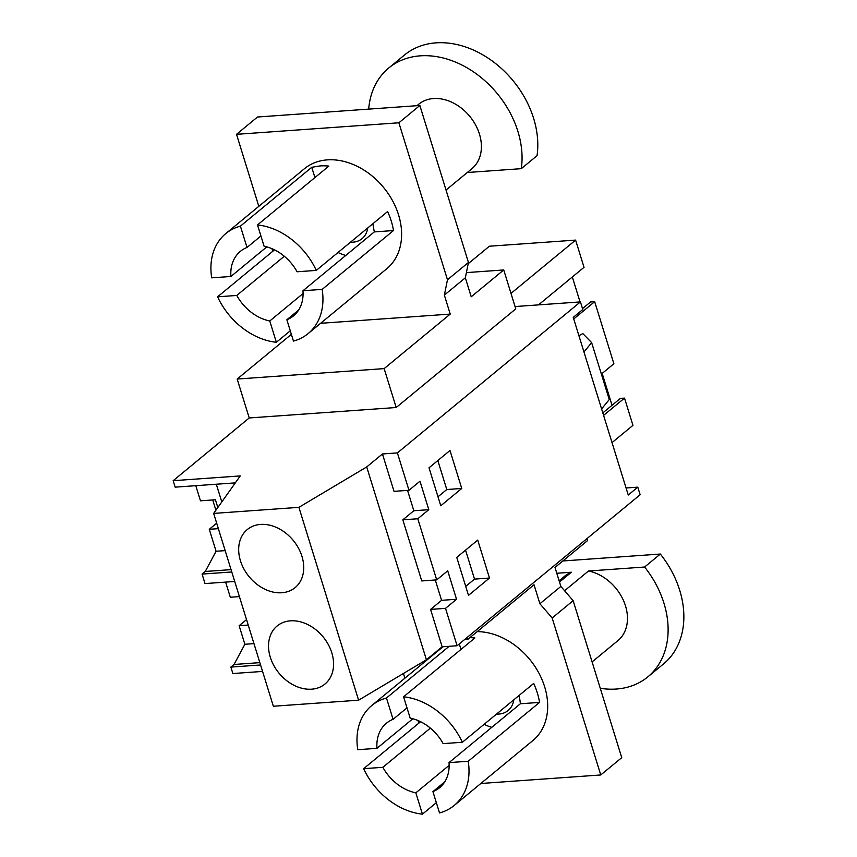 <?xml version="1.0" encoding="UTF-8"?>
<svg xmlns="http://www.w3.org/2000/svg" width="857" height="857" viewBox="0 0 857 857"><rect width="100%" height="100%" fill="white"/><g stroke="black" fill="none" stroke-linecap="round" stroke-linejoin="round"><path stroke-width="1.29" d="M466.39 272.612L503.734 269.955L515.775 308.874L396.191 407.514L249.226 417.959L173.168 480.691L240.249 475.924L213.65 513.407L298.9 507.344L366.71 466.947L382.447 453.964L394.027 491.35L408.971 490.29L419.994 481.206L428.8 509.679L413.845 510.74L402.833 519.824L421.751 580.939L436.706 579.878L447.718 570.794L456.535 599.268L441.58 600.328L430.568 609.413L442.148 646.81L457.092 645.739L640.147 494.746L637.79 487.151L628.245 495.025L573.247 317.369L582.792 309.495L580.446 301.9L515.057 306.549M382.447 453.964L397.402 452.903L408.971 490.29M402.833 519.824L417.788 518.764L436.706 579.878M430.568 609.413L445.522 608.352L456.535 599.268M445.522 608.352L457.092 645.739M397.402 452.903L580.446 301.9M417.788 518.764L428.8 509.679M477.724 540.092L489.476 578.047L468.49 595.358L456.749 557.393L477.724 540.092M429.014 467.804L440.766 505.769L461.741 488.458L449.989 450.503L429.014 467.804M366.71 466.947L426.411 659.783L442.148 646.81M435.281 579.985L441.58 600.328M407.557 490.397L413.845 510.74M213.65 513.407L273.351 706.243L358.601 700.19L426.411 659.783M260.571 664.978L230.865 667.089L232.868 673.538L262.563 671.427M626.071 487.987L637.79 487.151M489.476 578.047L474.521 579.118L465.555 550.13M474.521 579.118L465.715 586.381M461.741 488.458L446.786 489.529L437.82 460.541M437.981 496.792L446.786 489.529M230.865 667.089L234.036 664.475L259.842 662.632M246.527 619.611L239.135 625.717L244.877 644.271L234.036 664.475M239.403 596.601L230.319 597.243L225.627 582.107M231.776 571.973L202.081 574.083L205.016 583.574L234.722 581.464M202.081 574.083L205.251 571.469L231.058 569.626M216.682 523.198L209.279 529.294L216.082 551.265L205.251 571.469M215.9 510.236L212.707 499.952M217.828 507.515L215.428 499.76L200.474 500.82L195.782 485.683M173.168 480.691L175.171 487.151L235.321 482.877M249.226 417.959L237.175 379.051L291.369 334.337M298.9 507.344L358.601 700.19M331.809 652.82A37.612 28.56 50.5 0 1 324.985 684.025A37.612 28.56 50.5 0 1 270.287 657.19A37.612 28.56 50.5 0 1 277.111 625.996A37.612 28.56 50.5 0 1 331.809 652.82M301.964 556.397A37.612 28.56 50.5 0 1 295.14 587.602A37.612 28.56 50.5 0 1 240.442 560.767A37.612 28.56 50.5 0 1 247.266 529.572A37.612 28.56 50.5 0 1 301.964 556.397M503.734 269.955L471.211 296.779L465.34 277.807L444.355 295.108L450.236 314.091L384.15 368.606L237.175 379.051M396.191 407.514L384.15 368.606M586.906 538.657L587.516 540.628L554.993 567.452L560.874 586.434L539.899 603.735L534.018 584.753L467.933 639.268L464.665 639.504M467.933 639.268L467.322 637.308M602.825 412.892L620.393 398.398L624.517 398.109L632.948 425.351L612.027 442.608M510.986 293.405L575.604 240.099L584.035 267.33L538.517 304.878M624.517 398.109L603.585 415.377M582.524 308.595L590.548 301.985L594.672 301.685L613.891 363.754L601.368 374.08M594.672 301.685L573.74 318.954M575.604 240.099L489.379 246.227L468.201 263.688M578.925 335.698L582.824 333.577L591.63 342.618L609.263 399.555L601.593 408.939M591.63 342.618L583.971 351.991M560.874 586.434L573.14 600.682L552.165 617.983L600.757 774.964L480.831 783.491M600.757 774.964L621.743 757.663L573.14 600.682M403.422 673.484L404.879 678.198M417.98 720.523L418.805 723.179M539.899 603.735L552.165 617.983M462.352 742.269L443.155 743.63A41.789 31.73 50.5 0 0 410.171 718.112L403.572 696.795A64.778 49.181 50.5 0 1 462.352 742.269L533.675 683.425A64.778 49.181 50.5 0 1 539.556 702.408L468.222 761.252A64.778 49.181 50.5 0 1 454.221 805.441L532.893 740.544A64.778 49.181 -129.5 0 0 539.61 674.47A64.778 49.181 -129.5 0 0 477.21 631.62M244.877 644.271L253.961 643.628M239.135 625.717L248.219 625.074M216.082 551.265L225.177 550.623M221.802 501.923L216.318 484.226M209.279 529.294L218.374 528.651M320.614 323.303L450.236 314.091M444.355 295.108L447.472 279.768L398.88 122.787L236.521 134.324L258.814 206.344M271.915 248.659L272.74 251.326M298.632 310.041L286.859 319.757L293.458 341.075A64.778 49.181 -129.5 0 0 308.156 333.577L386.828 268.68A64.778 49.181 -129.5 0 0 392.495 200.634A64.778 49.181 -129.5 0 0 327.395 159.873A64.778 49.181 -129.5 0 0 304.385 168.743L225.712 233.64A64.778 49.181 -129.5 0 0 211.711 277.839L230.908 276.479L266.773 246.88M465.34 277.807L468.447 262.467L419.855 105.486L257.496 117.013L236.521 134.324M468.447 262.467L447.472 279.768M580.05 301.932L572.326 276.993M612.037 405.286L602.171 373.416M436.342 802.677L422.426 814.15L415.838 792.832L449.143 765.355M415.838 792.832A41.789 31.73 50.5 0 1 382.843 767.315L430.364 728.118M406.989 707.85L393.074 719.323A41.789 31.73 50.5 0 0 386.411 723.233A41.789 31.73 50.5 0 0 376.973 748.332L412.838 718.744M422.426 814.15A64.778 49.181 50.5 0 1 363.657 768.675L420.583 721.712M376.973 748.332L357.776 749.693A64.778 49.181 50.5 0 1 371.777 705.504A64.778 49.181 50.5 0 1 386.475 698.005L449.154 646.307M469.872 637.672A64.778 49.181 50.5 0 1 474.896 637.951L403.572 696.795M454.221 805.441A64.778 49.181 50.5 0 1 439.523 812.939L432.924 791.622L444.697 781.905M419.855 105.486L398.88 122.787M308.156 333.577A64.778 49.181 -129.5 0 0 322.157 289.387L393.492 230.544A64.778 49.181 -129.5 0 0 387.61 211.561L316.287 270.405A64.778 49.181 -129.5 0 0 257.507 224.941L328.831 166.097A64.778 49.181 -129.5 0 0 320.047 165.926L311.744 167.308L240.41 226.152A64.778 49.181 -129.5 0 0 225.712 233.64M290.277 330.813L276.361 342.286L269.773 320.979L303.078 293.501M274.519 249.848L217.592 296.822A64.778 49.181 -129.5 0 0 276.361 342.286M284.299 256.254L236.778 295.451A41.789 31.73 -129.5 0 0 269.773 320.979M260.924 235.986L247.009 247.459A41.789 31.73 -129.5 0 0 240.346 251.38A41.789 31.73 -129.5 0 0 230.908 276.479M518.913 695.605A41.789 31.73 50.5 0 1 520.36 703.768L449.036 762.612A41.789 31.73 50.5 0 1 439.598 787.712A41.789 31.73 50.5 0 1 432.924 791.622M460.991 649.435L459.288 643.939M393.074 719.323L386.475 698.005M382.843 767.315L363.657 768.675M539.556 702.408L520.36 703.768M468.222 761.252L449.036 762.612M314.926 177.57L311.744 167.308M316.287 270.405L297.09 271.776A41.789 31.73 -129.5 0 0 264.106 246.248L257.507 224.941M393.492 230.544L374.295 231.915L372.849 223.741M374.295 231.915L302.971 290.748L322.157 289.387M286.859 319.757A41.789 31.73 -129.5 0 0 293.533 315.847A41.789 31.73 -129.5 0 0 302.971 290.748M236.778 295.451L217.592 296.822M247.009 247.459L240.41 226.152M350.459 242.21A25.849 19.625 -129.5 0 0 362.511 238.257A25.849 19.625 -129.5 0 0 367.749 227.951M345.767 255.45A41.789 31.73 50.5 0 1 339.533 253.19A41.789 31.73 50.5 0 1 338.022 252.472M467.29 172.503L521.292 168.668L537.028 155.695A88.807 67.424 50.5 0 0 473.9 50.263A88.807 67.424 50.5 0 0 404.483 55.019L388.746 68.003A88.807 67.424 50.5 0 1 458.163 63.247A88.807 67.424 50.5 0 1 521.292 168.668M416.952 105.69L418.666 104.275A41.789 31.73 50.5 0 1 451.339 102.026A41.789 31.73 50.5 0 1 479.47 134.163A41.789 31.73 50.5 0 1 471.853 168.743L446.036 190.05M368.692 109.118A88.807 67.424 50.5 0 1 388.746 68.003M496.524 714.074A25.849 19.625 -129.5 0 0 508.576 710.121A25.849 19.625 -129.5 0 0 513.814 699.805M491.832 727.304A41.789 31.73 50.5 0 1 485.598 725.054A41.789 31.73 50.5 0 1 484.087 724.336M559.514 582.032L571.405 572.219L556.793 573.258M564.581 590.73L588.491 571.008A41.789 31.73 50.5 0 1 597.404 573.89A41.789 31.73 50.5 0 1 625.535 606.028A41.789 31.73 50.5 0 1 617.918 640.608L592.101 661.904M562.856 560.971L660.34 554.04L644.603 567.023L588.491 571.008M559.118 580.757L564.731 576.129A41.789 31.73 50.5 0 1 571.405 572.219M644.603 567.023A88.807 67.424 50.5 0 1 647.838 676.869A88.807 67.424 50.5 0 1 600.264 688.289M660.34 554.04A88.807 67.424 50.5 0 1 663.575 663.896L647.838 676.869M371.777 705.504L443.015 646.746"/></g></svg>
